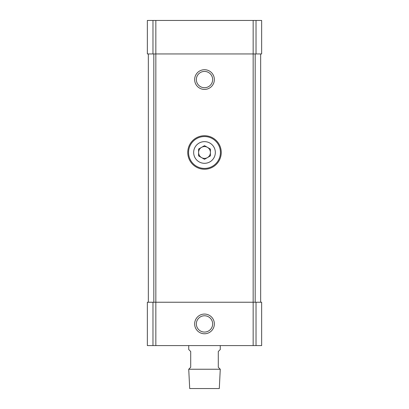 <?xml version="1.0" encoding="UTF-8"?>
<svg xmlns="http://www.w3.org/2000/svg" width="409" height="409" viewBox="0 0 409 409"><rect width="100%" height="100%" fill="white"/><g stroke="black" fill="none" stroke-linecap="round" stroke-linejoin="round"><path stroke-width="0.61" d="M256.024 345.59L256.024 302.241L261.648 302.241L261.648 345.59L147.352 345.59L147.352 302.241L155.839 302.241L155.839 53.947L147.352 53.947L147.352 20.45L261.648 20.45L261.648 53.947L155.839 53.947L155.839 20.45M256.024 302.241L155.839 302.241L155.839 345.59M194.648 323.918A9.852 9.852 0 0 0 209.428 332.451A9.852 9.852 0 0 0 209.428 315.385A9.852 9.852 0 0 0 194.648 323.918M148.339 302.241L148.339 53.947M194.648 79.566A9.852 9.852 0 0 0 209.428 88.099A9.852 9.852 0 0 0 209.428 71.033A9.852 9.852 0 0 0 194.648 79.566M260.661 302.241L260.661 53.947M196.356 323.918A8.144 8.144 0 0 0 208.575 330.973A8.144 8.144 0 0 0 208.575 316.863A8.144 8.144 0 0 0 196.356 323.918M196.356 79.566A8.144 8.144 0 0 0 208.575 86.621A8.144 8.144 0 0 0 208.575 72.511A8.144 8.144 0 0 0 196.356 79.566M220.267 345.59L220.267 349.531L218.294 351.505L218.294 367.267L220.267 369.24L188.733 369.24L190.706 367.267L190.706 351.505L188.733 349.531L188.733 345.59M188.733 369.24L189.699 388.55L219.301 388.55L220.267 369.24M193.661 152.475A10.838 10.838 0 0 1 209.919 143.094A10.838 10.838 0 0 1 209.919 161.862A10.838 10.838 0 0 1 193.661 152.475M204.5 159.305L198.59 155.89L198.59 149.065L204.5 145.65L210.41 149.065L210.41 155.89L204.5 159.305M187.751 152.475A16.749 16.749 0 0 1 212.874 137.971A16.749 16.749 0 0 1 212.874 166.984A16.749 16.749 0 0 1 187.751 152.475M198.59 152.475A5.91 5.91 0 0 1 207.455 147.358A5.91 5.91 0 0 1 207.455 157.598A5.91 5.91 0 0 1 198.59 152.475M256.024 53.947L256.024 20.45M253.161 345.59L253.161 20.45M152.976 53.947L152.976 20.45M152.976 345.59L152.976 302.241M153.82 302.241L153.82 53.947M255.18 302.241L255.18 53.947M188.564 152.475A15.936 15.936 0 0 1 212.465 138.677A15.936 15.936 0 0 1 212.465 166.279A15.936 15.936 0 0 1 188.564 152.475"/></g></svg>
